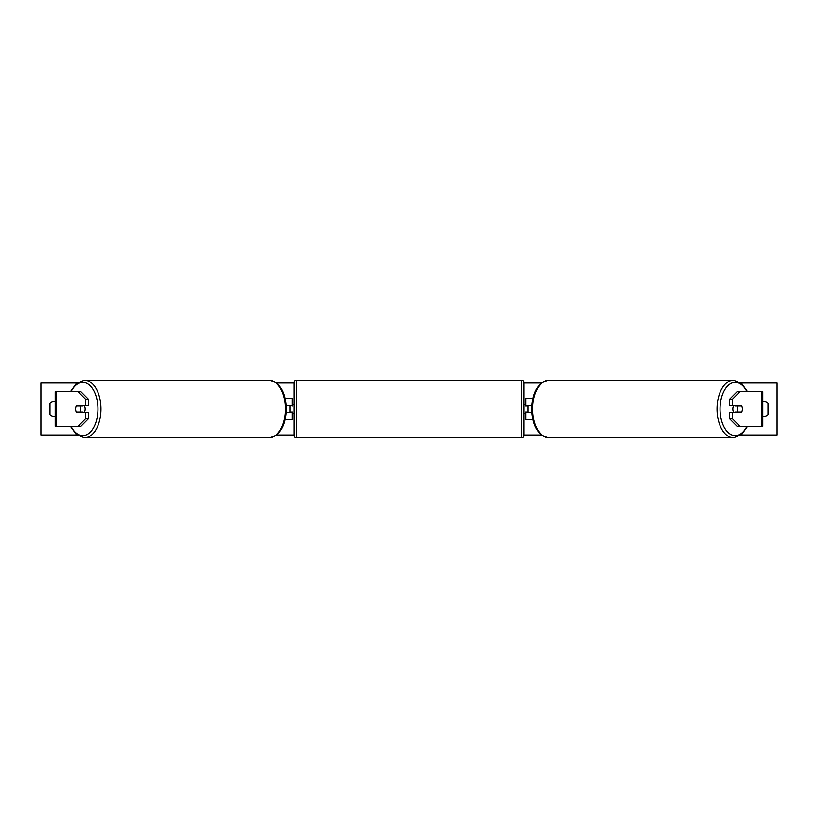 <?xml version="1.0" encoding="UTF-8"?>
<svg xmlns="http://www.w3.org/2000/svg" width="818" height="818" viewBox="0 0 818 818"><rect width="100%" height="100%" fill="white"/><g stroke="black" fill="none" stroke-linecap="round" stroke-linejoin="round"><path stroke-width="1.23" d="M285.104 419.828L292.077 419.828L292.077 412.466L286.239 412.466M292.077 405.973L292.077 398.172L285.104 398.172M289.909 405.534L292.507 405.973L292.507 404.665L294.235 404.665M289.909 405.973L289.909 412.466M286.239 405.534L292.077 405.534M88.354 399.174L85.522 399.174L78.068 391.679L80.91 391.679L88.354 399.174L88.354 405.534L76.575 405.534A4.335 2.485 -90 0 0 75.583 409A4.335 2.485 -90 0 0 76.575 412.466L85.522 412.466L85.522 418.826L88.354 418.826L88.354 412.466L85.522 412.466M88.354 418.826L80.91 426.321L55.215 426.321L55.215 391.679L78.068 391.679M85.522 405.534L85.522 399.174M78.068 426.321L85.522 418.826M732.478 405.534L732.478 399.174L739.932 391.679L737.09 391.679L729.646 399.174L729.646 405.534L741.425 405.534A4.335 2.485 -90 0 1 742.417 409A4.335 2.485 -90 0 1 741.425 412.466L732.478 412.466L732.478 418.826L729.646 418.826L729.646 412.466L732.478 412.466M729.646 418.826L737.09 426.321L762.785 426.321L762.785 391.679L739.932 391.679M729.646 399.174L732.478 399.174M739.932 426.321L732.478 418.826M532.896 419.828L525.923 419.828L525.923 412.466L531.761 412.466M525.923 405.973L525.923 398.172L532.896 398.172M528.091 405.534L528.091 412.466M531.761 405.534L525.923 405.534M296.402 380.206L296.402 437.794A2.168 2.168 0 0 1 294.235 435.636L294.235 382.364A2.168 2.168 0 0 1 296.402 380.206L521.598 380.206A2.168 2.168 0 0 1 523.765 382.364L523.765 435.636A2.168 2.168 0 0 1 521.598 437.794L521.598 380.206M296.402 437.794L521.598 437.794M294.235 413.335L292.507 413.335L292.507 412.027L289.909 412.027M528.091 405.973L525.493 405.973L525.493 404.665L523.765 404.665L523.765 413.335L525.493 413.335L525.493 412.027L528.091 412.027M523.765 435.636L523.765 413.335M523.765 404.665L523.765 382.364M79.837 412.027L76.299 412.027A4.335 2.485 90 0 1 75.583 409A4.335 2.485 90 0 1 76.299 405.973L79.837 405.973A4.335 2.485 90 0 1 80.553 409A4.335 2.485 90 0 1 79.837 412.027L83.037 412.027A4.335 2.485 90 0 1 82.751 412.466M84.172 405.534A4.335 2.485 90 0 1 85.164 409A4.335 2.485 90 0 1 84.172 412.466M82.751 405.534A4.335 2.485 90 0 1 83.037 405.973L79.837 405.973M762.785 401.873A5.409 5.409 0 0 1 768.01 403.366L768.01 414.634A5.409 5.409 0 0 1 762.785 416.127M55.215 401.873A5.409 5.409 0 0 0 49.99 403.366L49.99 414.634A5.409 5.409 0 0 0 55.215 416.127M76.841 434.982L40.9 434.982L40.9 383.018L76.841 383.018M741.159 383.018L777.1 383.018L777.1 434.982L741.159 434.982M541.465 434.982L523.765 434.982M294.235 434.982L276.535 434.982M541.465 383.018L523.765 383.018M294.235 383.018L276.535 383.018M742.417 409A4.335 2.485 90 0 0 741.701 405.973L738.163 405.973A4.335 2.485 90 0 0 737.447 409A4.335 2.485 90 0 0 738.163 412.027L741.701 412.027A4.335 2.485 90 0 0 742.417 409M733.828 405.534A4.335 2.485 90 0 0 732.836 409A4.335 2.485 90 0 0 733.828 412.466M738.163 405.973L734.963 405.973A4.335 2.485 90 0 1 735.249 405.534M738.163 412.027L734.963 412.027A4.335 2.485 90 0 0 735.249 412.466M56.473 426.321L56.473 391.679M761.527 426.321L761.527 391.679M71.074 426.321A26.636 15.276 -90 0 0 87.976 433.98A26.636 15.276 -90 0 0 97.956 409A26.636 15.276 -90 0 0 87.976 384.02A26.636 15.276 -90 0 0 71.074 391.679M100.972 409A28.794 16.513 90 0 1 84.448 437.794L268.918 437.794A28.794 16.513 -90 0 0 285.441 409A28.794 16.513 -90 0 0 268.918 380.206L84.448 380.206A28.794 16.513 90 0 1 100.972 409M746.926 426.321A26.636 15.276 -90 0 1 730.024 433.98A26.636 15.276 -90 0 1 720.044 409A26.636 15.276 -90 0 1 730.024 384.02A26.636 15.276 -90 0 1 746.926 391.679M747.54 391.679L741.568 383.345L733.552 380.206A28.794 16.513 90 0 0 717.028 409A28.794 16.513 90 0 0 733.552 437.794L549.082 437.794A28.794 16.513 -90 0 1 532.559 409A28.794 16.513 -90 0 1 549.082 380.206C538.152 382.241 532.344 391.832 531.639 409C532.344 426.168 538.152 435.759 549.082 437.794M70.46 426.321L76.432 434.655L84.448 437.794M268.918 380.206C279.848 382.241 285.656 391.832 286.361 409C285.656 426.168 279.848 435.759 268.918 437.794M70.46 391.679L76.432 383.345L84.448 380.206M733.552 380.206L549.082 380.206M747.54 426.321L741.568 434.655L733.552 437.794"/></g></svg>
